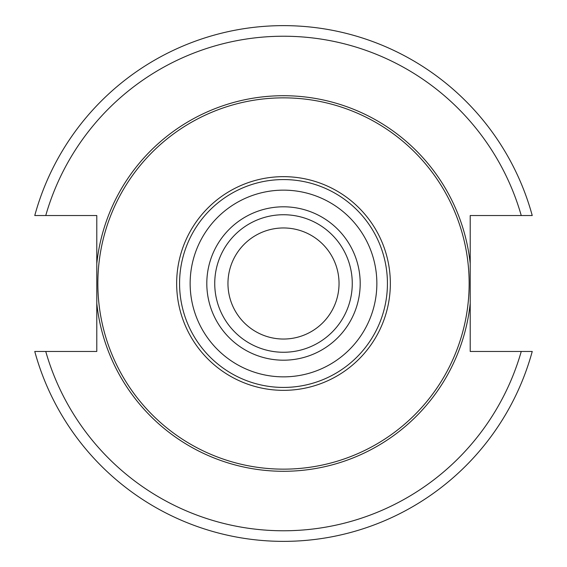 <?xml version="1.0" encoding="UTF-8"?>
<svg xmlns="http://www.w3.org/2000/svg" width="567" height="567" viewBox="0 0 567 567"><rect width="100%" height="100%" fill="white"/><g stroke="black" fill="none" stroke-linecap="round" stroke-linejoin="round"><path stroke-width="0.85" d="M283.5 227.962A55.538 55.538 0 0 0 227.962 283.5A55.538 55.538 0 0 0 283.5 339.038A55.538 55.538 0 0 0 339.038 283.5A55.538 55.538 0 0 0 283.5 227.962M283.5 214.737A68.763 68.763 0 0 0 214.737 283.5A68.763 68.763 0 0 0 283.5 352.263A68.763 68.763 0 0 0 352.263 283.5A68.763 68.763 0 0 0 283.5 214.737A68.763 68.763 0 0 0 214.737 283.5A68.763 68.763 0 0 0 283.5 352.263M283.5 179.569A103.931 103.931 0 0 0 179.569 283.5A103.931 103.931 0 0 0 283.5 387.431A103.931 103.931 0 0 0 387.431 283.5A103.931 103.931 0 0 0 283.5 179.569M283.5 97.85A185.65 185.65 0 0 0 97.85 283.5A185.65 185.65 0 0 0 283.5 469.15A185.65 185.65 0 0 0 469.15 283.5A185.65 185.65 0 0 0 283.5 97.85M521.25 215.531A247.276 247.276 0 0 0 45.75 215.531L34.764 215.531A257.85 257.85 0 0 1 532.236 215.531L470.213 215.531L470.213 263.598A187.769 187.769 0 0 0 96.787 263.598L96.787 303.402A187.769 187.769 0 0 0 470.213 303.402L470.213 351.469L532.236 351.469A257.85 257.85 0 0 1 34.764 351.469L96.787 351.469L96.787 303.402M96.787 263.598L96.787 215.531L45.75 215.531M470.213 303.402L470.213 263.598M283.5 206.806A76.694 76.694 0 0 0 206.806 283.5A76.694 76.694 0 0 0 283.5 360.194A76.694 76.694 0 0 0 360.194 283.5A76.694 76.694 0 0 0 283.5 206.806M283.5 190.143A93.357 93.357 0 0 0 190.143 283.5A93.357 93.357 0 0 0 283.5 376.857A93.357 93.357 0 0 0 376.857 283.5A93.357 93.357 0 0 0 283.5 190.143M283.5 176.656A106.844 106.844 0 0 1 390.344 283.5A106.844 106.844 0 0 1 283.5 390.344A106.844 106.844 0 0 1 176.656 283.5A106.844 106.844 0 0 1 283.5 176.656M45.75 351.469A247.276 247.276 0 0 0 521.25 351.469M532.236 351.469A257.85 257.85 0 0 1 34.764 351.469M34.764 215.531A257.85 257.85 0 0 1 532.236 215.531"/></g></svg>
